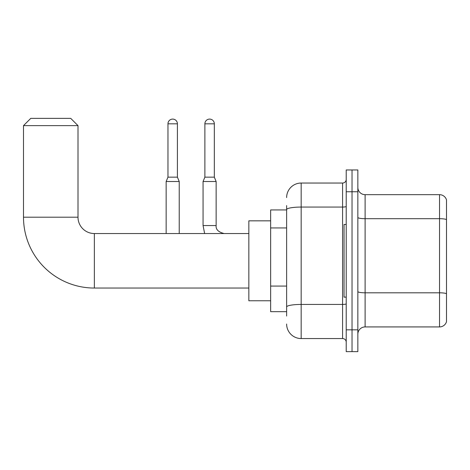 <?xml version="1.0" encoding="UTF-8"?>
<svg xmlns="http://www.w3.org/2000/svg" width="470" height="470" viewBox="0 0 470 470"><rect width="100%" height="100%" fill="white"/><g stroke="black" fill="none" stroke-linecap="round" stroke-linejoin="round"><path stroke-width="0.7" d="M286.63 209.931L270.644 209.931L270.644 311.663L286.63 311.663M286.63 316.022L286.63 205.572M346.22 329.834L346.22 351.63L352.03 351.63L352.03 329.834L352.03 351.63L357.846 351.63L357.846 329.834L352.03 329.834L352.03 191.76L352.03 329.834L346.22 329.834L346.22 191.76L352.03 191.76L352.03 169.964L352.03 191.76L357.846 191.76L357.846 329.834M357.846 191.76L357.846 169.964L346.22 169.964L346.22 191.76M286.63 197.576A14.535 14.535 0 0 1 301.164 183.042L301.164 338.553L342.583 338.553L342.583 183.042A3.631 3.631 0 0 0 346.22 179.411M301.164 183.042L342.583 183.042M286.63 223.585L286.63 209.585A14.535 2.526 180 0 1 301.164 207.064L342.583 207.064A3.631 0.629 0 0 0 346.22 206.43M346.22 342.184A3.631 3.631 0 0 0 342.583 338.553M301.164 338.553A14.535 14.535 0 0 1 286.63 324.018M357.846 334.194A7.267 7.267 0 0 1 365.114 326.926L439.526 326.926L439.526 194.668L365.114 194.668A7.267 7.267 0 0 1 357.846 187.401A7.267 7.267 0 0 0 365.114 194.668L365.114 326.926M446.5 199.903A7.267 7.267 0 0 0 439.526 194.668A7.267 7.267 0 0 1 446.5 199.903L446.5 321.691A7.267 7.267 0 0 1 439.526 326.926M248.842 288.045L94.353 288.045A70.853 70.853 0 0 1 23.5 217.199L23.5 125.637L30.767 118.37L70.735 118.37L78.002 125.637L23.5 125.637M94.353 288.045L94.353 233.549A16.35 16.35 0 0 1 78.002 217.199L78.002 125.637M270.644 220.829L248.842 220.829L248.842 300.765L270.644 300.765M346.22 224.46L344.04 224.46L344.04 297.134L346.22 297.134M177.413 177.155L167.966 177.155L167.966 123.816A4.723 4.723 0 0 1 172.69 119.092A4.723 4.723 0 0 1 177.413 123.816L177.413 177.155L179.229 181.514L179.229 233.549M166.145 233.549L166.145 181.514L179.229 181.514M214.326 177.155L204.879 177.155L204.879 123.816A4.723 4.723 0 0 1 209.602 119.092A4.723 4.723 0 0 1 214.326 123.816L214.326 177.155L216.141 181.514L203.064 181.514L203.064 225.553L216.13 225.553C215.701 229.43 218.368 232.092 224.137 233.549C218.368 232.092 215.701 229.43 216.141 225.553C215.701 229.43 218.368 232.092 224.137 233.549C218.368 232.092 215.701 229.43 216.141 225.553C215.701 229.43 218.368 232.092 224.137 233.549C218.368 232.092 215.701 229.43 216.141 225.553C215.701 229.43 218.368 232.092 224.137 233.549C218.368 232.092 215.701 229.43 216.141 225.553L216.141 181.514M286.63 227.944L270.644 227.944M286.63 286.077L270.644 286.077M346.22 303.808A3.631 0.629 0 0 1 342.583 304.437L301.164 304.437A14.535 2.526 180 0 0 286.63 306.963M446.5 219.596A7.267 1.263 180 0 0 439.526 218.691L365.114 218.691A7.267 1.263 0 0 1 357.846 217.428M446.5 293.721A7.267 1.263 180 0 0 439.526 292.81L365.114 292.81A7.267 1.263 -0 0 1 357.846 291.547M23.5 217.199L78.002 217.199M167.966 123.816L177.413 123.816M204.879 123.816L214.326 123.816M248.842 233.549L94.353 233.549M167.966 177.155L166.145 181.514M203.064 225.553L204.638 233.549L203.064 225.553M204.879 177.155L203.064 181.514"/></g></svg>
